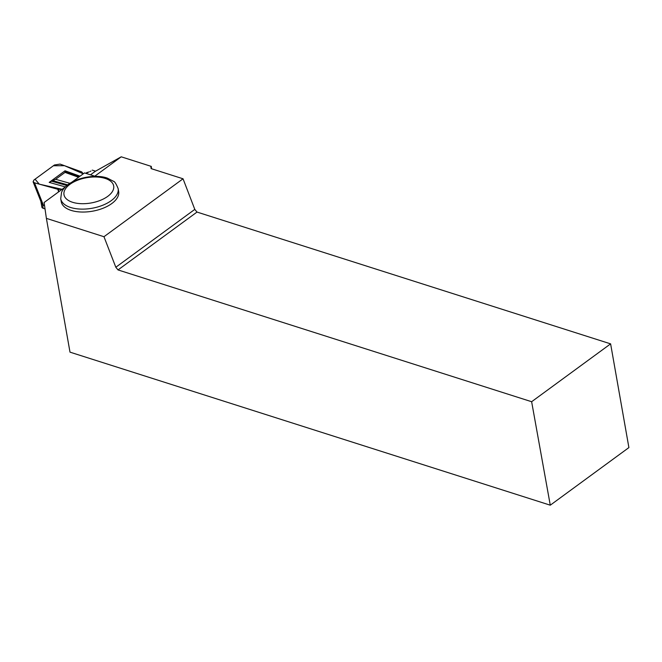 <?xml version="1.0" encoding="UTF-8"?>
<svg xmlns="http://www.w3.org/2000/svg" width="662" height="662" viewBox="0 0 662 662"><rect width="100%" height="100%" fill="white"/><g stroke="black" fill="none" stroke-linecap="round" stroke-linejoin="round"><path stroke-width="0.99" d="M85.952 173.378L89.188 171.806M92.241 170.117L95.56 171.177M40.862 201.356L41.88 207.14A3.931 2.003 -10 0 0 43.22 208.323L45.024 208.894M41.019 201.753L42.567 204.632L43.518 205.51L44.52 205.419M85.663 173.287L87.483 172.277L85.679 173.295M65.348 186.924L49.187 182.389L65.033 170.788L80.036 176.183M58.289 189.415L34.507 182.82L33.1 181.802L33.969 179.981L54.45 164.979L60.06 164.093L81.732 171.897L83.271 173.816L64.495 165.69L53.374 165.765L35.053 179.187L39.29 184.16L62.137 189.299L58.289 189.415L58.935 191.641M65.033 170.788L65.199 171.326L79.597 176.506M49.187 182.389L55.616 179.294L65.041 172.393L65.199 171.326M34.507 182.82L43.518 205.51M51.661 181.239L66.903 185.517M71.835 182.199L84.496 172.914L94.774 176.191L121.229 156.811L95.163 171.4L90.487 174.826M121.229 156.811L151.267 166.385L151.54 168.744M151.184 168.636L150.87 166.865L151.126 168.611L183.043 178.79L194.793 209.391L115.817 267.249L118.026 269.922L531.636 401.718L550.271 505.189L628.9 447.586L610.612 343.859L531.636 401.718M610.612 343.859L197.003 212.063L194.793 209.391M550.271 505.189L69.998 352.151L46.39 218.369L44.097 202.514L65.24 187.023M118.655 191.533A29.153 14.821 170 0 1 92.523 211.195A29.153 14.821 170 0 1 61.235 201.662L60.722 198.741A29.153 14.821 170 0 0 70.602 207.471A29.153 14.821 170 0 0 102.593 205.303A29.153 14.821 170 0 0 118.142 188.612L118.655 191.533M183.043 178.79L103.967 236.715L46.39 218.369M151.267 166.385L150.87 166.865M115.817 267.249L103.967 236.715M197.003 212.063L118.026 269.922M43.22 208.323L42.567 204.632M90.967 171.053L90.189 171.483M65.48 171.508L79.523 176.564M55.616 179.294L69.94 183.316M65.041 172.393L78.571 177.259M57.875 189.373L58.604 191.889M52.919 180.701L67.723 184.855M72.555 202.274A25.222 12.818 -10 0 0 113.343 189.589A25.222 12.818 -10 0 0 80.632 179.162A25.222 12.818 -10 0 0 72.555 202.274M33.1 181.802L41.209 202.241M118.142 188.612C116.173 183.813 114.592 181.363 113.425 181.272L107.484 178.186C100.583 175.463 86.515 175.306 73.763 181.206C67.756 184.069 63.684 187.751 61.566 192.253L60.722 198.741"/></g></svg>
